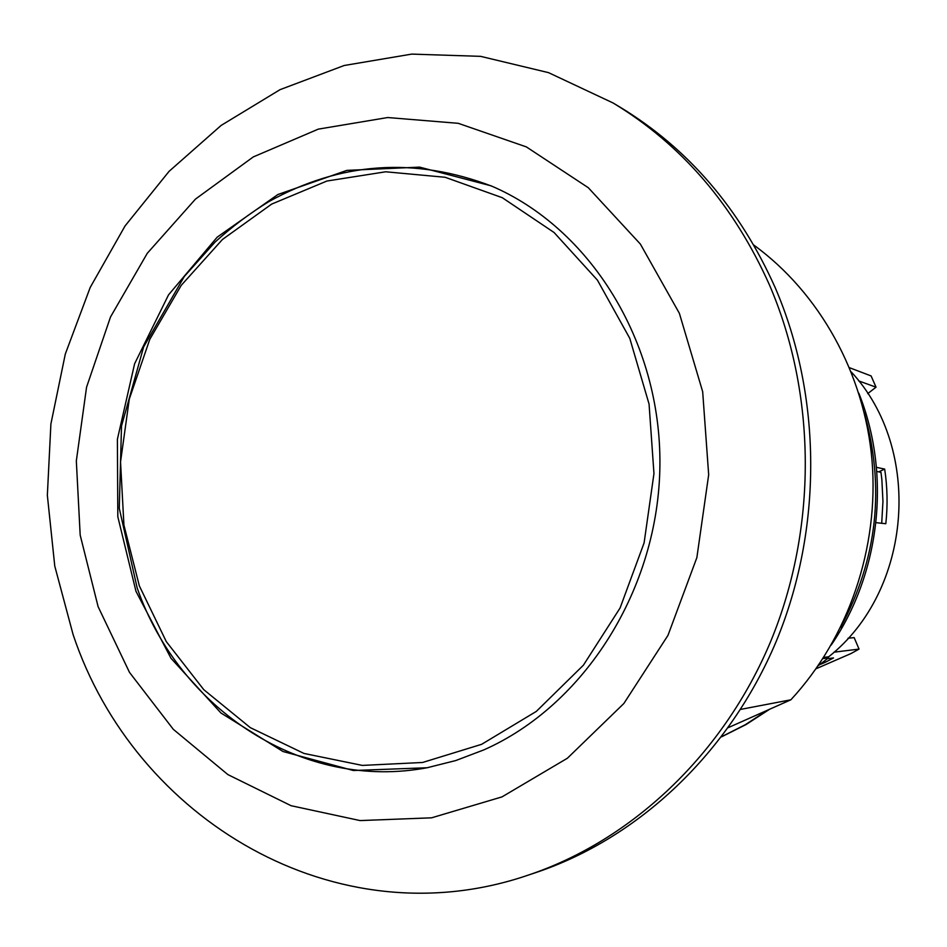 <?xml version="1.0" encoding="UTF-8"?>
<svg xmlns="http://www.w3.org/2000/svg" width="947" height="947" viewBox="0 0 947 947"><rect width="100%" height="100%" fill="white"/><g stroke="black" fill="none" stroke-linecap="round" stroke-linejoin="round"><path stroke-width="1.42" d="M823.677 657.431L828.696 656.78C912.221 590.881 923.313 449.565 851.294 371.97M876.425 467.333L884.676 469.085C887.422 487.208 887.801 505.426 885.812 523.727L875.939 522.649M824.577 660.982L825.157 662.344L833.502 657.94L827.489 658.662M819.593 664.758L820.599 664.013M825.157 662.344L820.718 664.273M816.042 668.771L851.033 653.537L859.047 649.097L854.158 637.615L848.003 638.242M834.023 652.175L859.047 649.097M867.712 393.621L876.034 387.193L871.098 375.935L849.577 367.744M858.645 380.883L876.034 387.193M828.021 656.875L828.447 657.869L818.078 665.859M876.78 471.464L880.97 472.328L881.858 479.561L882.947 501.401L881.704 523.277M828.447 657.869L822.919 658.603M878.686 471.855L884.676 469.085M740.672 709.386L790.875 699.797L728.35 727.604M790.875 699.797C848.441 637.651 879.254 547.745 872.021 460.42C864.41 373.13 819.404 292.824 753.859 245.119M483.751 749.929L455.744 760.559L427.085 767.757L353.349 770.503L283.046 751.527L220.971 713.02L170.981 658.26L135.977 591.319L117.819 516.731L117.392 439.266L134.616 363.743L168.53 294.872L217.218 237.129L277.897 194.514L346.851 170.389L419.592 167.122L490.972 185.801C589.792 227.789 661.16 341.417 659.905 464.989C658.852 588.525 584.761 705.326 483.751 749.929M528.296 875.099L535.907 872.566C638.29 838.344 729.285 753.137 776.256 641.285C822.73 529.255 822.02 396.166 775.179 287.616C739.749 208.482 688.007 148.312 619.954 107.094L613.076 102.974L548.514 72.635L480.579 56.347L411.708 54.109L344.175 65.497L280.052 89.657L221.16 125.406L169.063 171.36L125.063 225.942L90.214 287.426L65.307 354.048L50.901 423.96L47.35 495.281L54.772 566.093L73.073 634.49C134.592 819.498 336.102 940.987 528.296 875.099C631.424 840.628 723.165 754.688 770.515 641.829C817.391 528.793 816.681 394.485 769.473 284.976C733.771 205.156 681.639 144.489 613.076 102.974M98.109 606.66L129.502 672.394L173.313 729.332L227.907 774.61L291.084 805.708L360.073 820.576L431.607 817.817L502.005 796.889L567.371 758.251L623.86 703.503L667.966 635.378L696.862 557.629L708.676 474.767L702.674 391.691L679.366 313.303L640.361 244.066L588.276 187.695L526.354 146.903L458.265 123.323L387.714 117.535L318.287 129.135L253.263 156.93L195.473 199.095L147.27 253.311L110.515 316.961L86.568 387.169L76.328 460.917L80.187 535.126L98.109 606.66M629.791 338.375L649.062 404.073L653.963 473.583L644.102 542.88L620.084 607.986L583.399 665.196L536.31 711.41L481.656 744.306L422.587 762.477L362.334 765.413L303.975 753.445L250.328 727.651L203.783 689.688L166.305 641.628L139.351 585.897L123.927 525.076L120.541 461.899L129.289 399.078L149.78 339.346L181.244 285.331L222.427 239.496L271.671 204.09L326.916 181.031L385.666 171.786L445.137 177.278L502.301 197.71L554.054 232.489L597.439 280.146L629.791 338.375M721.697 736.659L745.147 724.798L767.401 710.321M840.534 627.589C877.396 559.026 885.279 487.267 864.161 412.336M492.227 186.346C414.964 156.729 340.447 161.842 268.688 201.711C249.665 213.418 231.79 226.878 215.064 242.089L184.274 276.512L143.648 346.886L121.512 426.008L119.275 508.29L137.161 587.921C179.433 709.694 303.147 791.763 428.411 767.496M721.578 736.825L746.106 724.526L769.307 709.469M831.194 645.073C880.532 572.982 891.364 474.317 858.846 393.242"/></g></svg>

